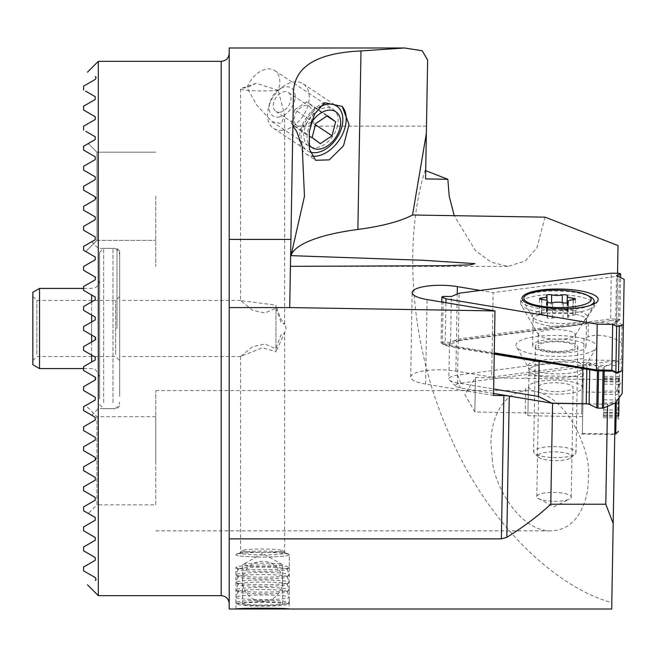 <?xml version="1.0" encoding="UTF-8"?>
<svg xmlns="http://www.w3.org/2000/svg" width="657" height="657" viewBox="0 0 657 657"><rect width="100%" height="100%" fill="white"/><g stroke="black" fill="none" stroke-linecap="round" stroke-linejoin="round"><path stroke-width="0.49" stroke-dasharray="3.29 2.46" d="M617.498 276.227L616.02 360.734L583.473 365.013L582.554 364.594L582.545 365.136L491.658 377.102L493.136 292.595L617.498 276.227L617.547 273.296M616.02 360.734L615.938 365.579L583.473 365.013M555.945 391.662A17.222 4.459 1 0 0 573.159 387.507A17.222 4.459 1 0 0 556.019 382.752A17.222 4.459 1 0 0 538.724 386.899A17.222 4.459 1 0 0 555.945 391.662M587.613 403.866L607.528 404.195L615.322 400.86L615.691 379.795L582.299 379.22L582.545 365.136M493.522 395.424L425.605 384.058A30.058 7.777 -179 0 1 410.699 377.061A30.058 7.777 -179 0 1 455.892 371.115L491.658 377.102M480.218 290.435L493.136 292.595M289.712 307.575L290.903 239.403M155.742 196.262L155.742 266.389L155.742 196.262M545.055 217.155L536.826 248.091L525.181 261.051L507.951 266.389L491.255 262.242L475.356 250.481L454.233 215.685M95.232 339.907L83.611 346.617L95.232 339.907L95.232 337.131L95.232 339.907L95.232 337.131L83.611 330.422L83.611 326.578L83.611 330.422L83.611 326.578L95.232 319.869L95.232 317.093L95.232 319.869L95.232 317.093L83.611 310.383L83.611 306.54L83.611 310.383L83.611 306.54L95.232 299.83L95.232 297.054L95.232 299.83L95.232 297.054L83.611 290.345L83.611 286.509L83.611 290.345L83.611 286.509L84.556 285.959M83.611 330.422L95.232 337.131M95.232 359.946L83.611 366.655L95.232 359.946L95.232 357.17L95.232 359.946L95.232 357.17L94.279 356.62M83.611 350.46L95.232 357.17L83.611 350.46L83.611 346.617M92.908 381.323L95.232 379.976L95.232 377.2L95.232 379.976L95.947 379.105M96.004 378.875L95.676 377.578M95.503 377.397L83.611 370.491L83.611 366.655M95.232 379.976L83.611 386.686L83.611 390.529M83.611 370.491L95.232 377.2M92.933 401.345L95.232 400.014L95.232 397.239M95.232 400.014L85.919 405.394M83.611 406.724C86.494 405.057 86.494 405.057 83.611 406.724C86.494 405.057 86.494 405.057 83.611 406.724L83.611 410.568L83.611 406.724L83.611 410.568L83.611 406.724L83.611 410.568L95.232 417.277L83.611 410.568M83.611 310.383L95.232 317.093M95.232 299.83L83.611 306.54M83.611 290.345L95.232 297.054M83.611 286.509L95.232 279.8L95.232 277.024L95.232 279.8L95.232 277.024L83.611 270.314L83.611 266.471M85.919 271.645L83.611 270.314M95.232 259.761L95.232 256.986L95.232 259.761L95.232 256.986L83.611 250.276L83.611 246.432L83.611 250.276C86.494 251.943 86.494 251.943 83.611 250.276C86.494 251.943 86.494 251.943 83.611 250.276C86.494 251.943 86.494 251.943 83.611 250.276L83.611 246.432C94.304 240.257 94.304 240.257 83.611 246.432L95.232 239.723L83.611 246.432L95.232 239.723L95.232 236.947L95.232 239.723L95.232 236.947L95.232 239.723L83.611 246.432L83.611 250.276L83.611 246.432M85.788 251.532L83.611 250.276L85.788 251.532L96.965 240.347L96.965 152.186L96.965 240.347L96.965 152.186L96.965 240.347L155.742 240.347L96.965 240.347L85.788 251.532M94.279 320.419L83.611 326.578M229.211 370.655L229.211 427.953M229.211 47.986L229.211 609.014L251.836 609.014M98.304 61.347L98.304 595.653M95.232 580.345L95.996 579.285M83.611 570.859L83.611 567.024L95.232 560.314L95.232 557.53M83.611 550.821L83.611 546.985M85.771 545.737L95.232 540.276L95.232 537.5M83.611 530.79L83.611 526.947M85.837 525.657L95.232 520.237L95.232 517.461M155.742 504.814L155.742 416.653L155.742 504.814L96.965 504.814L96.965 416.653L96.965 504.814L88.317 513.47L83.85 510.891M83.611 510.752L83.611 506.908L83.611 510.752C89.828 514.341 89.828 514.341 83.611 510.752L83.611 506.908L95.232 500.199L95.232 497.423L83.611 490.713L83.611 486.87L95.232 480.16L95.232 477.384L83.611 470.675L83.611 466.84L95.232 460.13L95.232 457.354L95.232 460.13L83.611 466.84L83.611 470.675L83.611 466.84M93.335 456.254L92.924 456.024M91.775 455.358L83.611 450.645L83.611 446.801L83.611 450.645L83.611 446.801L95.232 440.091L95.232 437.316L95.232 440.091L95.232 437.316L83.611 430.606L83.611 426.763L83.611 430.606L83.611 426.763L95.232 420.053L95.232 417.277M84.556 446.251L95.232 440.091M87.036 432.585L83.611 430.606M92.916 200.985L83.611 206.355L83.611 210.199L95.232 216.909L95.232 219.684L83.611 226.394L83.611 230.237L83.611 226.394L95.232 219.684L95.232 216.909L83.611 210.199L83.611 206.355L85.936 205.017M88.284 203.662L90.6 202.323M84.556 190.711L83.611 190.16L83.611 186.325L95.232 179.616L95.232 176.84L83.611 170.13L83.611 166.287L95.232 159.577L95.232 156.801L83.611 150.092L95.232 156.801L95.232 159.577L83.611 166.287L83.611 170.13L83.611 166.287L95.232 159.577L95.232 156.801L95.232 159.577L83.611 166.287L83.611 170.13L95.232 176.84L95.232 179.616L83.611 186.325L83.611 190.16L95.232 196.87L95.232 199.646L95.232 196.87L83.611 190.16L83.611 186.325L95.232 179.616L95.232 176.84L83.611 170.13L83.611 166.287L84.08 166.016M86.067 144.827L83.611 146.248L83.611 150.092L83.611 146.248L88.317 143.53L85.246 145.304M95.232 139.539L95.232 136.763L85.837 131.343M83.611 130.053L83.611 126.21M95.232 116.724L83.611 110.015L83.611 106.179M95.232 96.686L85.591 91.126M83.611 89.976L83.611 86.141M96.021 458.898L95.232 457.354L83.611 450.645M95.232 477.384L83.611 470.675L95.232 477.384L95.232 480.16L95.232 477.384M95.232 480.16L83.611 486.87L83.611 490.713L83.611 486.87L92.309 481.852M95.232 500.199L95.232 497.423L95.232 500.199L83.611 506.908L95.232 500.199M83.611 490.713L95.232 497.423M155.742 460.738L155.742 390.611L155.742 460.738M492.389 460.754L491.017 444.239C490.188 425.867 499.033 391.416 528.228 390.611C568.757 391.367 592.129 456.393 588.327 477.237C589.157 495.6 580.32 530.059 551.124 530.864C520.221 531.751 494.163 485.482 492.389 460.754M83.611 230.237L95.232 236.947L83.611 230.237L83.611 226.394L83.611 230.237L83.611 226.394L95.232 219.684L95.232 216.909L95.232 219.684L83.611 226.394M95.232 159.577L95.232 156.801L83.611 150.092L83.611 146.248L83.611 150.092L95.232 156.801L83.611 150.092L83.611 146.248C89.828 142.659 89.828 142.659 83.611 146.248M93.31 175.731L85.517 171.231M83.611 170.13L95.232 176.84L95.232 179.616L83.611 186.325L83.611 190.16L95.232 196.87L95.232 199.646L96.021 198.102M92.924 200.976L83.611 206.355L83.611 210.199L83.611 206.355L90.206 202.553M88.26 203.678L83.611 206.355L83.611 210.199L95.232 216.909L95.232 219.684M83.611 190.16L83.611 186.325L95.232 179.616L95.232 176.84M95.232 199.646L95.232 196.87M95.232 239.723L95.232 236.947M98.304 328.5L98.304 248.354L98.304 328.5M275.965 348.785L275.965 305.16L240.561 300.553L252.666 310.293L264.804 312.987L275.965 308.215L275.965 351.84L262.603 347.709L240.561 356.447L252.666 346.707L264.804 344.013L275.965 348.785L280.876 335.119L284.645 332.68L275.965 351.84M275.965 308.215L280.884 321.881L284.645 324.32L280.399 318.317L275.965 305.16M119.673 328.5L119.673 251.023L119.673 328.5M292.874 126.546L293.498 91.044M425.564 178.918L425.736 168.611C405.172 230.41 406.527 336.63 448.025 431.263C488.069 526.832 558.639 588.376 611.798 602.609L618.032 245.578M582.554 364.594L582.299 379.22M615.938 365.579L615.691 379.795M582.299 379.401L581.7 413.836L582.299 379.401L475.454 377.537L474.847 411.972L475.454 377.537L464.803 394.578L474.847 411.972L581.7 413.836M554.032 501.316A17.222 4.459 1 0 0 569.405 499.115A17.222 4.459 1 0 0 571.245 497.16A17.222 4.459 1 0 0 554.106 492.405A17.222 4.459 1 0 0 536.81 496.561A17.222 4.459 1 0 0 538.584 498.581A17.222 4.459 1 0 0 554.032 501.316M615.322 400.86L615.469 392.541L583.079 391.974L583.662 358.558L457.625 375.139A17.361 4.492 1 0 0 448.879 378.884A17.361 4.492 1 0 0 449.487 380.099A17.361 4.492 1 0 0 457.486 382.924L493.629 388.969M273.378 609.014L611.692 609.014L611.798 602.609M607.495 406.322L607.528 404.195M278.157 90.338L256.263 83.217L247.048 87.611A22.042 1.922 180 0 0 241.209 88.514A22.042 1.922 180 0 0 240.561 88.974A22.042 1.922 180 0 0 252.822 90.699A22.042 1.922 180 0 0 275.965 90.502A22.042 1.922 180 0 0 278.157 90.338A22.042 14.577 123.6 0 0 278.625 88.974A22.042 14.577 123.6 0 0 274.798 70.611A22.042 14.577 123.6 0 0 247.048 87.611L256.624 104.956L272.023 121.685L281.434 123.565L284.645 114.918L278.157 90.338M289.318 567.361A26.715 2.332 0 0 1 289.187 567.591A26.715 2.332 0 0 1 262.603 569.685A26.715 2.332 0 0 1 236.019 567.591A26.715 2.332 0 0 1 235.888 567.361A26.715 2.332 0 0 1 236.725 566.786A26.715 2.332 0 0 1 265.937 565.053A26.715 2.332 0 0 1 289.318 567.361L289.318 554.722A26.715 2.332 0 0 1 262.603 557.046A26.715 2.332 0 0 1 235.888 554.722A26.715 2.332 0 0 1 236.2 554.368A26.715 2.332 0 0 1 236.725 554.138A26.715 2.332 0 0 1 263.917 552.389A26.715 2.332 0 0 1 289.014 554.368A26.715 2.332 0 0 1 289.318 554.722A26.715 2.332 180 0 0 288.538 554.163A26.715 2.332 180 0 0 262.603 552.389A26.715 2.332 180 0 0 236.676 554.163A26.715 2.332 180 0 0 235.888 554.722A26.715 2.332 180 0 0 262.603 557.046A26.715 2.332 180 0 0 289.318 554.722L289.236 609.014M235.978 609.014L235.888 567.361M262.603 554.943A22.042 1.922 180 0 0 284.645 553.022A22.042 1.922 180 0 0 283.996 552.562A22.042 1.922 180 0 0 262.603 551.1A22.042 1.922 180 0 0 241.209 552.562A22.042 1.922 180 0 0 240.561 553.022A22.042 1.922 180 0 0 262.603 554.943M336.951 127.713A22.042 14.577 123.6 0 0 333.124 109.349A22.042 14.577 123.6 0 0 308.79 119.648A22.042 14.577 123.6 0 0 308.733 146.068A22.042 14.577 123.6 0 0 336.951 127.713M324.665 102.738A30.058 19.874 123.6 0 0 301.473 127.261A30.058 19.874 123.6 0 0 306.129 153.96A30.058 19.874 123.6 0 0 311.878 156.103M243.189 564.478A20.038 1.749 0 0 1 263.588 563.164A20.038 1.749 0 0 1 282.411 564.65A20.038 1.749 0 0 1 282.641 564.913A20.038 1.749 0 0 1 262.603 566.663A20.038 1.749 0 0 1 242.564 564.913A20.038 1.749 0 0 1 242.803 564.65A20.038 1.749 0 0 1 243.189 564.478M243.189 603.52A20.038 1.749 0 0 1 265.108 602.223A20.038 1.749 0 0 1 282.641 603.955A20.038 1.749 0 0 1 262.603 605.705A20.038 1.749 0 0 1 242.564 603.955A20.038 1.749 0 0 1 243.189 603.52M243.443 550.303A19.776 1.725 0 0 1 263.572 549.006A19.776 1.725 0 0 1 282.149 550.467A19.776 1.725 0 0 1 262.603 552.447A19.776 1.725 0 0 1 243.057 550.467A19.776 1.725 0 0 1 243.443 550.303M238.795 568.699A24.58 2.143 0 0 1 265.264 567.106A24.58 2.143 0 0 1 287.166 569.159A24.58 2.143 0 0 1 287.06 569.447A24.58 2.143 0 0 1 262.603 571.376A24.58 2.143 0 0 1 238.146 569.447A24.58 2.143 0 0 1 238.039 569.159A24.58 2.143 0 0 1 238.795 568.699M236.725 574.267A26.715 2.332 0 0 1 265.502 572.534A26.715 2.332 0 0 1 289.302 574.768A26.715 2.332 0 0 1 289.187 575.08A26.715 2.332 0 0 1 262.603 577.174A26.715 2.332 0 0 1 236.019 575.08A26.715 2.332 0 0 1 235.904 574.768A26.715 2.332 0 0 1 236.725 574.267M238.795 576.189A24.58 2.143 0 0 1 265.264 574.588A24.58 2.143 0 0 1 287.166 576.649A24.58 2.143 0 0 1 287.06 576.928A24.58 2.143 0 0 1 262.603 578.858A24.58 2.143 0 0 1 238.146 576.928A24.58 2.143 0 0 1 238.039 576.649A24.58 2.143 0 0 1 238.795 576.189M236.725 581.757A26.715 2.332 0 0 1 265.502 580.016A26.715 2.332 0 0 1 289.302 582.25A26.715 2.332 0 0 1 289.187 582.562A26.715 2.332 0 0 1 262.603 584.656A26.715 2.332 0 0 1 236.019 582.562A26.715 2.332 0 0 1 235.904 582.25A26.715 2.332 0 0 1 236.725 581.757M238.795 583.671A24.58 2.143 0 0 1 265.264 582.069A24.58 2.143 0 0 1 287.166 584.13A24.58 2.143 0 0 1 287.06 584.418A24.58 2.143 0 0 1 262.603 586.348A24.58 2.143 0 0 1 238.146 584.418A24.58 2.143 0 0 1 238.039 584.13A24.58 2.143 0 0 1 238.795 583.671M236.725 589.239A26.715 2.332 0 0 1 265.502 587.498A26.715 2.332 0 0 1 289.302 589.74A26.715 2.332 0 0 1 289.187 590.052A26.715 2.332 0 0 1 262.603 592.146A26.715 2.332 0 0 1 236.019 590.052A26.715 2.332 0 0 1 235.904 589.74A26.715 2.332 0 0 1 236.725 589.239M238.795 591.16A24.58 2.143 0 0 1 265.264 589.559A24.58 2.143 0 0 1 287.166 591.612A24.58 2.143 0 0 1 287.06 591.9A24.58 2.143 0 0 1 262.603 593.829A24.58 2.143 0 0 1 238.146 591.9A24.58 2.143 0 0 1 238.039 591.612A24.58 2.143 0 0 1 238.795 591.16M236.725 596.72A26.715 2.332 0 0 1 265.502 594.987A26.715 2.332 0 0 1 289.302 597.221A26.715 2.332 0 0 1 289.318 597.303A26.715 2.332 0 0 1 262.603 599.627A26.715 2.332 0 0 1 235.888 597.303A26.715 2.332 0 0 1 235.904 597.221A26.715 2.332 0 0 1 236.725 596.72M236.725 602.05A26.715 2.332 0 0 1 265.937 600.317A26.715 2.332 0 0 1 289.318 602.625A26.715 2.332 0 0 1 289.22 602.83A26.715 2.332 0 0 1 262.603 604.949A26.715 2.332 0 0 1 235.994 602.83A26.715 2.332 0 0 1 235.888 602.625A26.715 2.332 0 0 1 236.725 602.05M238.015 603.405A25.377 2.209 0 0 1 266.873 601.771A25.377 2.209 0 0 1 287.889 604.144A25.377 2.209 0 0 1 262.603 606.165A25.377 2.209 0 0 1 237.325 604.144A25.377 2.209 0 0 1 238.015 603.405M310.933 123.557A21.509 14.224 123.6 0 0 308.741 143.99M279.512 112.248A11.358 7.506 123.6 0 0 289.721 103.699A11.358 7.506 123.6 0 0 288.415 92.489A11.358 7.506 123.6 0 0 275.883 97.794A11.358 7.506 123.6 0 0 275.85 111.403A11.358 7.506 123.6 0 0 279.512 112.248M278.281 117.094A16.696 11.038 123.6 0 0 295.174 96.464A16.696 11.038 123.6 0 0 278.396 89.993A16.696 11.038 123.6 0 0 269.666 103.133A16.696 11.038 123.6 0 0 278.281 117.094M282.223 130.341A26.715 17.665 123.6 0 0 306.244 110.22A26.715 17.665 123.6 0 0 303.173 83.85A26.715 17.665 123.6 0 0 282.403 86.979A26.715 17.665 123.6 0 0 268.442 108.003A26.715 17.665 123.6 0 0 273.616 128.361A26.715 17.665 123.6 0 0 282.223 130.341M319.088 107.247A26.715 17.665 123.6 0 0 302.22 129.626A26.715 17.665 123.6 0 0 307.213 150.675A26.715 17.665 123.6 0 0 310.161 152.087M312.132 137.551L291.265 123.697L299.436 129.799L311.18 121.915L315.401 124.715M299.436 129.799L320.312 143.661M291.265 123.697L294.829 109.694L315.697 123.557M294.829 109.694L306.564 101.81L327.441 115.673M311.18 121.915L314.744 107.92L306.564 101.81M314.744 107.92L326.931 116.01M300.38 126.111A11.358 7.506 123.6 0 0 310.589 117.554A11.358 7.506 123.6 0 0 309.283 106.344A11.358 7.506 123.6 0 0 296.75 111.649A11.358 7.506 123.6 0 0 296.726 125.265A11.358 7.506 123.6 0 0 300.38 126.111M103.65 402.577L103.65 248.354L103.65 402.577M119.673 396.401L119.673 255.031L119.673 396.401M119.673 358.131L119.673 296.438L119.673 358.131M115.665 354.427L115.665 300.446L115.665 354.427M36.858 354.427L36.858 300.446L36.858 354.427M32.85 358.131L32.85 296.438L32.85 358.131M32.85 364.717L32.85 292.283M39.527 368.577L39.527 288.423M99.642 372.946L99.642 280.416L99.642 372.946M99.642 398.873L99.642 252.362L99.642 398.873M528.729 386.727A26.88 6.956 1 0 0 555.485 394.151A26.88 6.956 1 0 0 582.488 387.671A26.88 6.956 1 0 0 555.732 380.239A26.88 6.956 1 0 0 528.729 386.727L529.016 370.318A26.88 6.956 1 0 0 555.773 377.742A26.88 6.956 1 0 0 582.775 371.254A26.88 6.956 1 0 0 556.019 363.83A26.88 6.956 1 0 0 529.016 370.318L528.244 367.23A28.046 7.26 -179 0 1 527.924 366.105A28.046 7.26 -179 0 1 556.093 359.338A28.046 7.26 -179 0 1 584.007 367.082A28.046 7.26 -179 0 1 583.654 368.199A28.046 7.26 -179 0 1 555.838 373.849A28.046 7.26 -179 0 1 528.244 367.23L516.386 346.839A40.406 10.455 -179 0 1 553.375 335.44A40.406 10.455 -179 0 1 596.728 346.617A40.406 10.455 -179 0 1 596.219 348.226A40.406 10.455 -179 0 1 556.151 356.373A40.406 10.455 -179 0 1 516.386 346.839M493.555 393.428L460.738 387.934A10.684 2.768 -179 0 1 455.818 386.201A10.684 2.768 -179 0 1 460.828 383.146L583.515 367M494.236 354.139L458.093 348.095L457.486 382.924L460.738 387.934M541.787 361.695L586.939 362.483A3.342 0.862 -179 0 1 589.838 362.968L597.5 366.639L604.276 366.762L622.737 358.697L622.532 370.417M622.13 393.535L622.368 379.754L615.469 392.541M583.662 358.558L584.024 338.035L588.048 336.901C600.243 331.818 625.875 339.973 622.926 347.996L622.368 379.754M622.926 347.996L623.255 329.042A23.373 6.053 1 0 0 588.286 323.195L458.233 340.31A17.361 4.492 1 0 0 449.487 344.046A17.361 4.492 1 0 0 458.093 348.095M622.737 358.697L623.255 329.042M584.024 338.035L583.079 391.974M604.144 379.032L603.471 417.704L604.194 376.297L604.112 380.994L604.144 379.032L618.845 379.286C618.04 382.152 618.048 381.832 618.861 378.309L619.411 376.987L618.795 382.054C617.958 386.932 617.909 389.987 618.631 391.202L619.091 395.309L618.475 400.023C617.695 402.027 617.637 405.402 618.303 410.149L618.607 416.407L617.679 413.253L618.672 419.634L618.262 412.465C617.596 407.554 617.654 404.507 618.418 403.316L619.025 399.218L618.574 394.496C617.859 392.467 617.917 389.092 618.754 384.361L619.28 378.12L618.237 381.241L619.452 374.892L618.672 419.634M603.52 414.969L618.212 415.232C617.514 412.333 617.506 412.662 618.196 416.201L618.705 417.54L619.452 374.892M603.471 417.704L618.639 417.967L618.705 417.54M619.05 397.756L618.738 415.585M583.268 381.117L582.357 433.365L583.268 381.117M583.145 388.172L582.652 416.669L583.145 388.172M528.384 387.219L527.891 415.717L528.384 387.219M525.699 388.303L525.263 412.998L525.699 388.303M619.362 376.568L619.411 376.987M590.019 305.48A36.735 9.51 -179 0 1 589.846 305.562A36.735 9.51 -179 0 1 548.447 309.628A36.735 9.51 -179 0 1 520.73 299.912A36.735 9.51 -179 0 1 525 295.576A36.735 9.51 -179 0 1 557.621 291.051A36.735 9.51 -179 0 1 590.068 296.709M573.504 455.022A21.205 5.486 -179 0 1 552.438 457.543A21.205 5.486 -179 0 1 534.355 453.24A21.205 5.486 -179 0 1 533.607 451.753A21.205 5.486 -179 0 1 554.902 446.637A21.205 5.486 -179 0 1 576.008 452.501A21.205 5.486 -179 0 1 575.212 453.954A21.205 5.486 -179 0 1 573.504 455.022M569.693 458.537A16.967 4.394 -179 0 1 552.841 460.557A16.967 4.394 -179 0 1 538.379 457.116A16.967 4.394 -179 0 1 554.812 451.835A16.967 4.394 -179 0 1 571.056 457.683A16.967 4.394 -179 0 1 569.693 458.537M575.351 349.458A21.205 5.486 -179 0 1 551.453 351.799A21.205 5.486 -179 0 1 535.447 346.198A21.205 5.486 -179 0 1 556.75 341.082A21.205 5.486 -179 0 1 577.856 346.937A21.205 5.486 -179 0 1 575.351 349.458M572.994 349.097A18.536 4.796 -179 0 1 552.11 351.142A18.536 4.796 -179 0 1 538.124 346.239A18.536 4.796 -179 0 1 556.734 341.771A18.536 4.796 -179 0 1 575.179 346.888A18.536 4.796 -179 0 1 572.994 349.097M573.208 336.967A18.536 4.796 -179 0 1 553.728 339.119A18.536 4.796 -179 0 1 538.543 334.856A18.536 4.796 -179 0 1 538.329 334.117A18.536 4.796 -179 0 1 556.947 329.642A18.536 4.796 -179 0 1 575.392 334.758A18.536 4.796 -179 0 1 575.162 335.497A18.536 4.796 -179 0 1 573.208 336.967M589.789 309.004A36.735 9.51 -179 0 1 551.182 313.266A36.735 9.51 -179 0 1 521.083 304.832A36.735 9.51 -179 0 1 520.664 303.353A36.735 9.51 -179 0 1 557.563 294.492A36.735 9.51 -179 0 1 594.125 304.634A36.735 9.51 -179 0 1 593.657 306.096A36.735 9.51 -179 0 1 589.789 309.004M568.001 317.553A7.597 1.963 -179 0 1 567.681 316.978A7.597 1.963 -179 0 1 573.044 315.196A3.022 0.78 1 0 0 575.171 314.481A3.022 0.78 1 0 0 572.847 313.685A7.597 1.963 -179 0 1 567.016 311.664A7.597 1.963 -179 0 1 567.205 311.237A3.022 0.78 1 0 0 567.278 311.073A3.022 0.78 1 0 0 565.381 310.309A3.022 0.78 1 0 0 562.063 310.441A7.597 1.963 -179 0 1 551.379 310.359A3.022 0.78 1 0 0 548.127 310.161A3.022 0.78 1 0 0 546.304 310.851A3.022 0.78 1 0 0 546.427 311.073A7.597 1.963 -179 0 1 546.747 311.656A7.597 1.963 -179 0 1 541.393 313.438A3.022 0.78 1 0 0 539.257 314.145A3.022 0.78 1 0 0 541.582 314.949A7.597 1.963 -179 0 1 547.412 316.961A7.597 1.963 -179 0 1 547.224 317.388A3.022 0.78 1 0 0 547.15 317.561A3.022 0.78 1 0 0 549.047 318.317A3.022 0.78 1 0 0 552.365 318.185A7.597 1.963 -179 0 1 563.049 318.267A3.022 0.78 1 0 0 566.309 318.464A3.022 0.78 1 0 0 568.124 317.783A3.022 0.78 1 0 0 568.001 317.553L568.264 302.524M622.557 370.392L623.353 325.084L615.683 321.487L619.838 319.745L618.516 319.121L610.378 318.998L458.356 339.004L450.562 342.338L451.367 296.537M494.245 353.737L446.136 345.689L442.604 344.071L451.302 343.989L450.562 342.338L442.432 342.174L443.229 296.381M451.302 343.989L459.309 340.564L458.356 339.004L459.153 293.211M459.309 340.564L610.714 320.641L611.182 273.205M610.714 320.641L617.72 320.747L618.516 319.121L619.313 273.328M617.72 320.747L618.27 321.01L619.838 319.745L620.578 277.615M618.27 321.01L614.114 322.751L615.683 321.487L616.48 275.685M614.114 322.751L621.99 326.447L623.353 325.084L624.15 279.291M443.171 343.825L442.432 342.174L441.085 342.749L445.183 344.638L445.914 302.713M446.136 345.689L445.183 344.638L494.261 352.85M442.604 344.071L441.085 342.749L441.791 302.023M621.99 326.447L621.202 371.575M572.814 340.211A26.715 6.915 1 0 0 532.638 345.5A26.715 6.915 1 0 0 559.23 352.883A26.715 6.915 1 0 0 586.06 346.436A26.715 6.915 1 0 0 572.814 340.211M221.195 61.347L221.195 595.653M117.003 328.5L117.003 248.354L117.003 328.5M425.605 384.058L427.083 299.559M455.892 371.115L457.239 294.032M112.996 402.577L112.996 248.354L112.996 402.577M91.627 362.023L91.627 294.977M91.627 301.916L91.627 315.015M91.627 321.955L91.627 335.045M91.627 341.985L91.627 355.084M460.828 383.146L457.625 375.139L458.233 340.31M588.286 323.195L588.048 336.901M586.824 369.226L586.939 362.483M597.427 370.901L597.5 366.639M589.838 362.968L589.715 369.71M603.044 371L603.11 366.91M598.658 366.836L598.584 370.926M604.276 366.762L604.202 371.016M616.315 401.517L615.749 433.949M603.783 399.768L618.475 400.023M603.611 409.894L618.303 410.149M603.504 415.947L618.196 416.201M603.569 412.21L618.262 412.465M603.726 403.053L618.418 403.316M603.882 394.233L618.574 394.496M604.062 384.107L618.754 384.361M604.161 378.054L618.861 378.309M604.095 381.791L618.795 382.054M603.939 390.948L618.631 391.202M573.044 315.196L573.315 299.715M563.049 318.267L563.32 302.787M552.365 318.185L552.636 302.705M547.224 317.388L547.486 302.253M541.582 314.949L541.853 299.469M541.393 313.438L541.631 299.444M546.427 311.073L546.698 295.593M551.379 310.359L551.51 302.877M562.063 310.441L562.203 302.548M567.205 311.237L567.476 295.757M572.847 313.685L573.093 299.723M573.274 313.849A26.715 6.915 1 0 0 533.098 319.138A26.715 6.915 1 0 0 546.353 325.355A26.715 6.915 1 0 0 586.52 320.066A26.715 6.915 1 0 0 573.274 313.849M573.783 310.433A27.61 7.145 -179 0 1 587.12 317.955A27.61 7.145 -179 0 1 545.959 322.324A27.61 7.145 -179 0 1 532.572 317.002A27.61 7.145 -179 0 1 544.357 310.211A27.61 7.145 -179 0 1 573.783 310.433M507.951 266.389L333.953 266.389M426.483 126.136L293.088 126.136M155.742 416.653L96.965 416.653L85.788 405.468M155.742 530.864L551.116 530.864M155.742 390.611L528.228 390.611M96.965 152.186L88.317 143.53L96.965 152.186L155.742 152.186L96.965 152.186M119.673 251.023L117.003 248.354L98.304 248.354L91.709 241.76M119.673 405.977L117.003 408.646L98.304 408.646L91.709 415.24M284.645 553.022L284.645 332.68L286.173 328.5L284.645 324.295L284.645 114.918M240.7 300.446L119.673 300.446M240.7 356.554L119.673 356.554M410.699 377.061L412.177 292.562M581.346 434.014L614.73 434.597M538.584 498.581L553.851 506.851L569.405 499.115M571.245 497.16L573.159 387.507M536.81 496.561L538.724 386.899M256.263 83.217L241.209 88.514M240.561 88.974L240.561 300.553M240.561 356.447L240.561 553.022M241.209 552.562L236.676 554.163M283.996 552.562L288.538 554.163M272.023 121.685L308.733 146.068M274.798 70.611L333.124 109.349M306.129 153.96L315.647 160.283M282.641 603.955L282.641 564.913M242.564 603.955L242.564 564.913M282.411 564.65L262.603 553.391L242.803 564.65M243.057 550.467L236.2 554.368M282.149 550.467L289.014 554.368M287.06 569.447L289.187 567.591M238.146 569.447L236.019 567.591M238.039 569.159L235.904 574.768M287.166 569.159L289.302 574.768M287.06 576.928L289.187 575.08M238.146 576.928L236.019 575.08M238.039 576.649L235.904 582.25M287.166 576.649L289.302 582.25M287.06 584.418L289.187 582.562M238.146 584.418L236.019 582.562M238.039 584.13L235.904 589.74M287.166 584.13L289.302 589.74M287.06 591.9L289.187 590.052M238.146 591.9L236.019 590.052M238.039 591.612L235.904 597.221M287.166 591.612L289.302 597.221M289.318 602.625L289.318 597.303M235.888 602.625L235.888 597.303M287.889 604.144L289.22 602.83M237.325 604.144L235.994 602.83M262.159 601.369A20.038 20.038 0 0 0 280.178 571.705A20.038 20.038 0 0 0 245.48 570.933A20.038 20.038 0 0 0 262.159 601.369M269.666 103.133L268.442 108.003M278.396 89.993L282.403 86.979M273.616 128.361L307.213 150.675M303.173 83.85L336.77 106.163M275.85 111.403L296.726 125.265M288.415 92.489L309.283 106.344M99.642 404.638L103.65 408.646L112.996 408.646C117.053 408.252 119.278 406.026 119.673 401.969M99.642 252.362L103.65 248.354L112.996 248.354C117.053 248.748 119.278 250.974 119.673 255.031M32.85 360.562L36.858 356.554L115.665 356.554L119.673 360.562M32.85 296.438L36.858 300.446L115.665 300.446L119.673 296.438M83.611 368.577L91.627 368.577L95.544 369.595L99.642 376.584M83.611 288.423L93.434 288.218C94.238 287.405 97.228 289.277 99.642 280.416M449.487 344.046L448.879 378.884M596.219 348.226L583.654 368.199L582.775 371.254L582.488 387.671M455.818 386.201L449.487 380.099M583.638 359.913L617.03 360.488L619.65 363.206M614.747 433.932L582.357 433.365M583.35 376.601L528.589 375.648L525.871 378.276M582.652 416.669L527.891 415.717L525.263 412.998M603.553 413.007L617.679 413.253M604.112 380.994L618.237 381.241M603.496 416.144L618.607 416.407M604.169 377.857L619.28 378.12M604.194 376.297L619.362 376.56M527.752 294.27L525 295.576M571.056 457.683L575.212 453.954M538.379 457.116L534.355 453.24M535.447 346.198L533.607 451.753M577.856 346.937L576.862 403.603M576.862 403.694L576.008 452.501M538.329 334.117L538.124 346.239M575.392 334.758L575.179 346.888M575.162 335.497L593.657 306.096M538.543 334.856L521.083 304.832M520.73 299.912L520.664 303.353M594.133 303.879L594.125 304.634M567.681 316.978L567.927 302.705M568.124 317.783L568.395 302.302M547.15 317.561L547.421 302.08M547.412 316.961L547.667 302.392M539.257 314.145L539.528 298.664M546.747 311.656L546.944 300.61M546.304 310.851L546.575 295.363M567.278 311.073L567.549 295.593M567.016 311.664L567.163 302.902M575.171 314.481L575.442 299.001M586.06 346.436L586.52 320.066L587.12 317.955L597.755 301.062M532.638 345.5L533.098 319.138L532.572 317.002L522.537 299.748"/><path stroke-width="0.99" d="M235.978 609.014L289.236 609.014C288.398 607.988 236.84 607.98 235.978 609.014L229.211 609.014L229.211 239.403L290.903 239.403L289.712 307.575L494.992 310.925L493.522 395.424L503.878 395.588A10.684 2.768 -179 0 1 509.265 396.056L552.562 403.299L587.613 403.866M494.992 310.925L427.083 299.559A30.058 7.777 -179 0 1 412.177 292.562A30.058 7.777 -179 0 1 457.371 286.616L480.218 290.435M357.876 229.449L360.997 50.942C317.66 52.88 295.165 66.25 293.498 91.044L290.903 239.403L292.874 126.546L293.088 126.136L296.685 131.482L302.212 146.503L304.47 196.262L290.994 255.647A133.576 34.566 -179 0 1 357.876 229.449A133.576 34.566 1 0 0 412.53 215.003L545.055 217.155L618.032 245.578L617.547 273.296M290.994 255.647L422.648 260.254L474.929 263.646L470.157 264.845L444.773 265.707L290.435 266.34M454.233 215.685L449.216 196.262L447.852 179.287L425.564 178.918L426.483 126.136M412.53 215.003L426.352 133.502L427.633 60.009L425.736 168.611M95.791 337.665L95.232 337.131L95.232 339.907L95.799 339.349M83.611 346.617L95.232 339.907L83.611 346.617L83.611 350.46L95.232 357.17L95.232 359.946L83.611 366.655L95.232 359.946M95.676 277.394L95.232 277.024L95.232 279.8L83.611 286.509L83.611 290.345L95.232 297.054L95.232 299.83L83.611 306.54L83.611 310.383L95.232 317.093L95.232 319.869L83.611 326.578L83.611 330.422L95.232 337.131L83.611 330.422M94.279 356.62L83.611 350.46M83.611 366.655L83.611 370.491L95.232 377.2L95.232 379.976L83.611 386.686L92.908 381.323M95.232 400.014L83.611 406.724L95.232 400.014L95.232 397.239L83.611 390.529L95.232 397.239L83.611 390.529L83.611 386.686L95.232 379.976M94.756 376.929L83.611 370.491M95.232 397.239L84.416 390.997M85.919 405.394L92.933 401.345M83.611 406.724L83.611 410.568C94.304 416.743 94.304 416.743 83.611 410.568C94.304 416.743 94.304 416.743 83.611 410.568L95.232 417.277L83.611 410.568M95.232 317.093L83.611 310.383M83.611 306.54L95.232 299.83M95.232 297.054L83.611 290.345M83.611 286.509L84.556 285.959M83.611 166.287L95.232 159.577L83.611 166.287L83.611 170.13L95.232 176.84L95.232 179.616L83.611 186.325L83.611 190.16L95.232 196.87L95.232 199.646L83.611 206.355L83.611 210.199L95.232 216.909L95.232 219.684L83.611 226.394L83.611 230.237L95.232 236.947L83.611 230.237L95.232 236.947L95.232 239.723L83.611 246.432C94.304 240.257 94.304 240.257 83.611 246.432L83.611 250.276C86.494 251.943 86.494 251.943 83.611 250.276L95.232 256.986L95.232 259.761L83.611 266.471L83.611 270.314L95.232 277.024L83.611 270.314M95.232 277.024L85.919 271.645M83.611 266.471L95.232 259.761M95.232 256.986L85.788 251.532L95.232 256.986M83.611 326.578L94.279 320.419M229.211 239.403L229.211 47.986L404.474 47.986L422.221 50.745L427.633 60.009M221.195 61.347L221.195 595.653L98.304 595.653L98.304 61.347L221.195 61.347C226.065 60.871 228.735 58.194 229.211 53.332M94.756 416.998L95.232 417.277L95.232 420.053L83.611 426.763L83.611 430.606L95.232 437.316L95.232 440.091L83.611 446.801L83.611 450.645L95.232 457.354L95.232 460.13L83.611 466.84L83.611 470.675L95.232 477.384L95.232 480.16L83.611 486.87L83.611 490.713L95.232 497.423L95.232 500.199L83.611 506.908L83.611 510.752L95.232 517.461L95.232 520.237L83.611 526.947L83.611 530.79L95.232 537.5L95.232 540.276L83.611 546.985L83.611 550.821L95.232 557.53L95.232 560.314L83.611 567.024L83.611 570.859L95.232 577.569C96.251 579.285 96.251 580.213 95.232 580.345C84.909 586.307 84.909 586.307 95.232 580.345C84.909 586.307 84.909 586.307 95.232 580.345M95.996 579.285L95.232 577.569L83.611 570.859M95.232 557.53L83.611 550.821M83.611 546.985L85.771 545.737M95.232 537.5L83.611 530.79M83.611 526.947L85.837 525.657M95.232 517.461L88.317 513.47M83.85 510.891L83.611 510.752C89.828 514.341 89.828 514.341 83.611 510.752M95.232 497.423L83.611 490.713M83.611 450.645L93.335 456.254M92.924 456.024L91.775 455.358M94.312 440.625L84.556 446.251M83.611 430.606L87.036 432.585M83.611 426.763L95.232 420.053L83.611 426.763M85.936 205.017L88.284 203.662M90.6 202.323L92.916 200.985M86.067 144.827L95.232 139.539L83.611 146.248L83.611 150.092L95.232 156.801L95.232 159.577M85.837 131.343L95.232 136.763L95.232 139.539M83.611 126.21L95.232 119.5L95.232 116.724L95.232 119.5L83.611 126.21L83.611 130.053M83.611 106.179L95.232 99.47L95.232 96.686L95.232 99.47L83.611 106.179L83.611 110.015L95.232 116.724M85.591 91.126L95.232 96.686M83.611 86.141L95.232 79.431C96.251 77.715 96.251 76.787 95.232 76.655C84.909 70.693 84.909 70.693 95.232 76.655C84.909 70.693 84.909 70.693 95.232 76.655C96.251 76.787 96.251 77.715 95.232 79.431L83.611 86.141L83.611 89.976M83.611 466.84L95.232 460.13L96.021 458.898M92.309 481.852L95.232 480.16M83.611 146.248C89.828 142.659 89.828 142.659 83.611 146.248L85.246 145.304M95.232 176.84L93.31 175.731M85.517 171.231L83.611 170.13M96.021 198.102L95.232 196.87L84.556 190.711M90.206 202.553L95.232 199.646M83.611 210.199L84.835 210.905M83.611 226.394L95.232 219.684M83.611 246.432L95.232 239.723M95.232 196.87L83.611 190.16M88.26 203.678L92.924 200.976M95.232 236.947L83.611 230.237M342.198 106.401L324.665 102.738L314.547 114.072L309.275 131.54L309.439 149.254L315.647 160.283L329.321 159.865L343.496 145.813L349.039 124.567L342.198 106.401A30.058 19.874 123.6 0 1 344.597 128.92A30.058 19.874 123.6 0 1 311.878 156.103M425.703 170.656L447.852 179.287M360.997 50.942L404.474 47.986M604.202 371.016L603.553 408.038L615.289 402.922L611.692 609.014L289.236 609.014M229.211 538.871L501.381 538.871L506.802 537.327C523.218 527.169 537.886 516.139 550.796 504.231L605.787 504.231L607.495 406.322M552.562 403.299L550.796 504.231M289.712 307.575L229.211 307.575M613.186 523.383L605.787 504.231M308.741 143.99A21.509 14.224 123.6 0 0 318.9 149.18A21.509 14.224 123.6 0 0 339.127 130.776A21.509 14.224 123.6 0 0 332.803 110.442A21.509 14.224 123.6 0 0 310.933 123.557M332.048 135.769L335.612 121.775L327.441 115.673L315.697 123.557L312.132 137.551L320.312 143.661L332.048 135.769L315.401 124.715M310.161 152.087A26.715 17.665 123.6 0 0 315.82 152.654A26.715 17.665 123.6 0 0 339.841 132.533A26.715 17.665 123.6 0 0 336.77 106.163A26.715 17.665 123.6 0 0 319.088 107.247M326.931 116.01L335.612 121.775M39.527 368.577L39.527 288.423L32.85 292.283L32.85 364.717L39.527 368.577L83.611 368.577M603.553 408.038L602.395 408.194L603.044 371M598.584 370.926L597.936 408.12L602.395 408.194M597.936 408.12L596.778 407.923L597.427 370.901M589.715 369.71L589.115 404.252L596.778 407.923M589.115 404.252A3.342 0.862 1 0 0 586.216 403.768L586.824 369.226M493.629 388.969L538.51 396.483L551.757 403.16L586.216 403.768M551.757 403.16L493.555 393.428M494.236 354.139L539.118 361.646L538.51 396.483M622.532 370.417L622.13 393.535L615.289 402.922M539.118 361.646L541.787 361.695M618.738 415.585L619.05 397.756M568.272 302.072A7.597 1.963 -179 0 1 567.952 301.497A7.597 1.963 -179 0 1 573.315 299.715A3.022 0.78 1 0 0 575.442 299.001A3.022 0.78 1 0 0 573.118 298.204A7.597 1.963 -179 0 1 567.287 296.184A7.597 1.963 -179 0 1 567.476 295.757A3.022 0.78 1 0 0 567.549 295.593A3.022 0.78 1 0 0 565.652 294.829A3.022 0.78 1 0 0 562.335 294.96A7.597 1.963 -179 0 1 551.65 294.878A3.022 0.78 1 0 0 548.39 294.681A3.022 0.78 1 0 0 546.575 295.363A3.022 0.78 1 0 0 546.698 295.593A7.597 1.963 -179 0 1 547.018 296.176A7.597 1.963 -179 0 1 541.655 297.958A3.022 0.78 1 0 0 539.528 298.664A3.022 0.78 1 0 0 541.853 299.469A7.597 1.963 -179 0 1 547.683 301.481A7.597 1.963 -179 0 1 547.495 301.908A3.022 0.78 1 0 0 547.421 302.08A3.022 0.78 1 0 0 549.318 302.836A3.022 0.78 1 0 0 552.636 302.705A7.597 1.963 -179 0 1 563.32 302.787A3.022 0.78 1 0 0 566.58 302.984A3.022 0.78 1 0 0 568.395 302.302A3.022 0.78 1 0 0 568.272 302.072L568.264 302.524M587.153 303.419A33.647 8.705 -179 0 1 541.68 306.261A33.647 8.705 -179 0 1 527.752 294.27A33.647 8.705 -179 0 1 557.637 290.123A33.647 8.705 -179 0 1 587.358 295.313A33.647 8.705 -179 0 1 587.153 303.419M587.358 295.313L590.068 296.709A36.735 9.51 -179 0 1 594.183 301.193A36.735 9.51 -179 0 1 590.019 305.48M451.367 296.537L443.229 296.381L441.882 296.956L445.98 298.836L597.213 324.139L612.677 324.41L616.652 326.315L619.321 326.357L623.362 324.599L624.15 279.291L616.48 275.685L620.643 273.944L619.313 273.328L611.182 273.205L459.153 293.211L451.367 296.537M620.578 277.615L620.643 273.944M494.261 352.85L596.416 369.94L611.872 370.211L615.847 372.108L618.524 372.158L622.557 370.392L623.362 324.599M622.557 370.392L617.728 373.086L618.524 372.158L619.321 326.357M617.728 373.086L616.611 373.069L615.847 372.108L616.652 326.315M616.611 373.069L612.636 371.164L611.872 370.211L612.677 324.41M612.636 371.164L596.753 370.893L596.416 369.94L597.213 324.139M445.914 302.713L445.98 298.836M441.791 302.023L441.882 296.956M596.753 370.893L494.245 353.737M579.351 290.681A38.073 9.855 1 0 0 538.781 290.378A38.073 9.855 1 0 0 522.537 299.748A38.073 9.855 1 0 0 560.002 308.733A38.073 9.855 1 0 0 597.755 301.062A38.073 9.855 1 0 0 579.351 290.681M457.239 294.032L457.371 286.616M509.265 396.056L506.802 537.327M503.878 395.588L501.381 538.871M91.627 294.977L91.627 301.916M91.627 315.015L91.627 321.955M91.627 335.045L91.627 341.985M91.627 355.084L91.627 362.023M618.467 431.321L615.749 433.949L616.315 401.517M541.631 299.444L541.655 297.958M551.51 302.877L551.65 294.878M562.203 302.548L562.335 294.96M573.093 299.723L573.118 298.204M221.195 595.653C226.065 596.129 228.735 598.806 229.211 603.668M87.471 584.829L98.304 595.653M87.471 72.171L98.304 61.347M39.527 288.423L83.611 288.423M615.749 433.949L614.747 433.932M594.183 301.193L594.133 303.879M567.927 302.705L567.952 301.497M547.667 302.392L547.683 301.481M546.944 300.61L547.018 296.176M567.163 302.902L567.287 296.184"/></g></svg>

